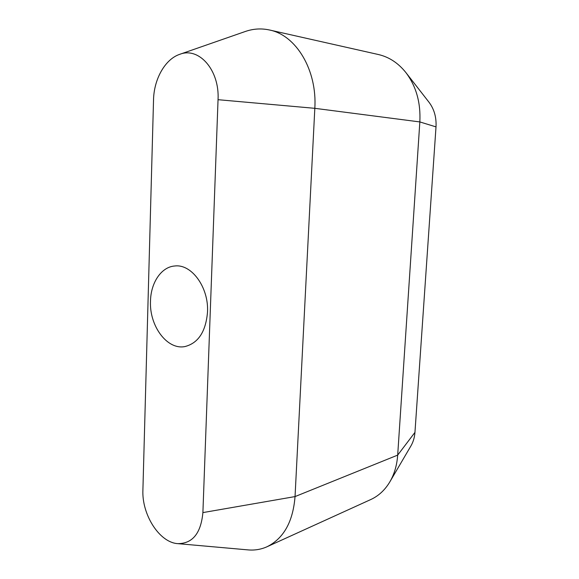 <?xml version="1.0" encoding="UTF-8"?>
<svg xmlns="http://www.w3.org/2000/svg" width="579" height="579" viewBox="0 0 579 579"><rect width="100%" height="100%" fill="white"/><g stroke="black" fill="none" stroke-linecap="round" stroke-linejoin="round"><path stroke-width="0.87" d="M207.514 312.074C205.827 331.622 198.308 343.115 184.962 346.553C167.136 350.237 149.273 325.912 150.489 301.174C150.793 282.603 161.403 266.781 174.923 265.978C191.663 263.872 208.896 287.524 207.514 312.074M179.656 54.354L245.301 31.49C253.291 28.718 261.353 28.219 269.481 29.992L378.333 54.506C389.088 56.995 398.294 63.046 405.944 72.643C416.192 86.278 420.817 102.7 419.84 121.93L397.686 455.108C396.97 465.19 394.357 474.107 389.855 481.851C384.963 490.037 378.608 495.928 370.806 499.525L267.035 546.75C261.057 549.428 254.753 550.477 248.123 549.898L177.767 543.645C159.384 542.559 141.725 514.565 142.904 489.986L153.529 99.95C153.891 79.272 165.008 59.232 179.656 54.354C198.923 46.566 219.723 70.139 218.044 99.697L202.896 512.596C200.942 533.295 192.568 543.645 177.767 543.645M269.481 29.992C296.216 35.189 317.263 70.24 314.824 108.324L295.044 496.579C293.01 521.744 283.674 538.463 267.035 546.75M405.944 72.643L429.017 102.259C434.192 109.142 436.523 117.349 436.009 126.888L414.955 432.375C414.578 437.435 413.24 441.943 410.938 445.91L389.855 481.851M218.044 99.697L314.824 108.324L419.84 121.93L436.009 126.888M202.896 512.596L295.044 496.579L397.686 455.108L414.955 432.375"/></g></svg>
